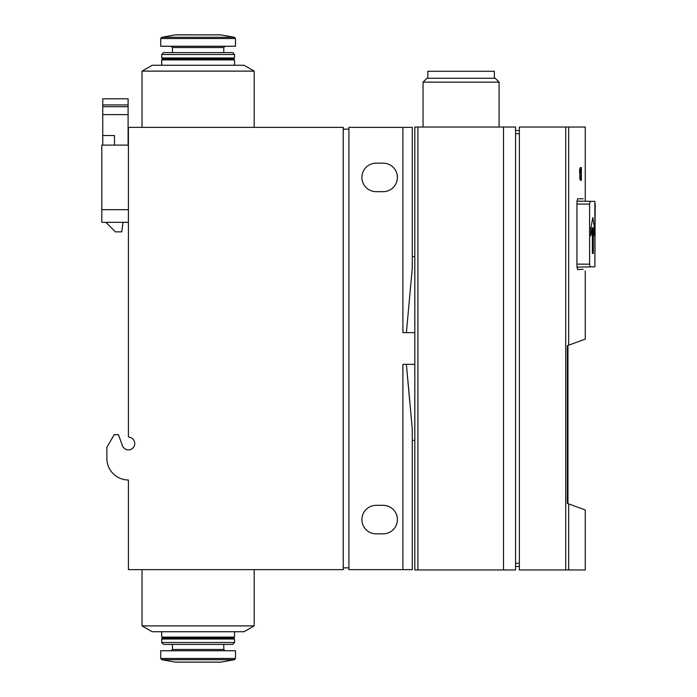 <?xml version="1.0" encoding="UTF-8"?>
<svg xmlns="http://www.w3.org/2000/svg" width="697" height="697" viewBox="0 0 697 697"><rect width="100%" height="100%" fill="white"/><g stroke="black" fill="none" stroke-linecap="round" stroke-linejoin="round"><path stroke-width="1.05" d="M128.414 127.359L343.22 127.359L343.22 569.641L128.414 569.641L128.414 479.98A21.546 21.546 0 0 1 106.868 458.434L106.868 447.343L114.186 434.675L118.446 434.675L122.463 445.714A6.334 6.334 0 0 0 134.748 443.257A6.334 6.334 0 0 0 129.084 437.246L128.414 436.575L128.414 127.359M254.187 625.88L244.055 631.735L152.173 631.735L142.04 625.88L254.187 625.88L254.187 569.641M585.262 270.967L585.262 339.125L567.332 345.651L567.332 503.426L585.262 509.951L585.262 569.954L519.37 569.954L519.37 127.046L585.262 127.046L585.262 201.241M583.128 198.828L577.639 198.732L583.128 198.828L577.639 198.732L576.942 201.703L576.942 266.524L577.639 269.495L583.128 269.399L577.639 269.495M579.956 174.773C579.677 177.657 579.826 179.495 580.409 180.27L581.376 180.27L581.376 167.594L580.287 167.594C579.486 169.075 579.381 171.471 579.956 174.773M595.194 204.082L594.872 266.82L594.872 201.416L576.95 201.102M594.872 266.82L576.95 267.134M590.202 266.899L589.584 264.154L576.942 264.154M590.202 201.328L589.584 204.082L589.584 264.154M503.53 569.954L503.53 127.046L515.562 127.046L515.562 569.954L414.82 569.954L414.82 332.661L402.901 332.661L402.901 127.359L412.284 127.359L412.284 268.04L406.395 332.661M414.82 256.627L412.284 256.627L412.284 127.359M402.901 127.359L348.918 127.359L348.918 569.641L412.284 569.641L412.284 440.373L414.82 440.373M412.284 569.641L412.284 428.96L406.395 364.339L409.758 401.934M128.414 222.343L101.806 222.343L101.806 145.107L128.414 145.107M107.399 463.191A21.546 21.546 0 0 0 128.414 479.98M128.414 449.879A6.334 6.334 0 0 1 122.463 445.714M101.806 209.666L128.414 209.666M348.918 567.837L343.22 567.837M348.918 129.163L343.22 129.163M383.132 505.325A14.254 14.254 0 0 1 397.395 519.579A14.254 14.254 0 0 1 383.132 533.841L376.162 533.841A14.254 14.254 0 0 1 361.909 519.579A14.254 14.254 0 0 1 376.162 505.325L383.132 505.325M383.132 163.159A14.254 14.254 0 0 1 397.395 177.421A14.254 14.254 0 0 1 383.132 191.675L376.162 191.675A14.254 14.254 0 0 1 361.909 177.421A14.254 14.254 0 0 1 376.162 163.159L383.132 163.159M402.901 569.641L402.901 364.339L414.82 364.339M414.82 332.661L414.82 127.046L503.53 127.046M519.37 566.469L515.562 566.469M519.37 130.531L515.562 130.531M423.053 127.046L423.053 82.141L499.096 82.141L499.096 127.046M423.053 82.141L426.939 78.256L495.201 78.256L499.096 82.141M427.81 78.256L427.81 71.286L494.339 71.286L494.339 78.256M567.332 346.121L567.968 346.121L567.968 502.946L567.332 502.946M590.882 227.858L592.372 227.858L590.786 235.935L590.786 228.32L592.851 217.542L594.515 228.32L594.515 235.935L593.304 227.858L593.304 253.455L592.372 253.455L593.304 253.455M593.304 227.858L592.372 227.858L592.372 253.455M593.382 228.32L594.515 228.32M579.895 178.746L581.115 178.746L581.115 175.2L580.409 175.2L580.409 178.746M579.895 175.2L580.409 175.2M579.721 173.684L581.115 173.684L581.115 169.118L580.287 169.118L580.287 173.684M579.721 169.118L580.287 169.118M142.04 71.12L254.187 71.12L244.055 65.265L152.173 65.265L142.04 71.12L142.04 127.359M160.728 38.535L160.728 46.255L235.499 46.255L235.499 38.535L160.728 38.535L161.774 37.289L175.426 34.876L220.801 34.876L234.453 37.289L161.774 37.289M161.678 59.881L162.628 58.931L233.6 58.931L234.549 59.881L161.678 59.881L161.678 65.265M233.6 58.931L234.549 57.982L161.678 57.982L162.628 58.931M161.678 54.497L163.577 52.589L232.65 52.589L234.549 54.497L161.678 54.497L161.678 57.982M223.781 52.589L223.781 47.527L172.455 47.527L172.455 52.589M172.455 47.527L171.183 46.255M142.04 569.641L142.04 625.88M160.728 658.465L235.499 658.465L235.499 650.745L160.728 650.745L160.728 658.465L161.774 659.711L175.426 662.124L220.139 662.124M171.183 650.745L172.455 649.473L172.455 644.411M232.65 644.411L163.577 644.411L161.678 642.503L234.549 642.503L232.65 644.411M161.678 639.018L162.628 638.069L233.6 638.069L234.549 639.018L161.678 639.018L161.678 642.503M233.6 638.069L234.549 637.119L161.678 637.119L162.628 638.069M161.678 631.735L161.678 637.119M123.029 222.343L121.757 231.848L115.423 231.848L105.918 222.343M114.474 145.107L114.474 135.532L102.755 135.532L102.755 145.107M128.1 145.107L128.1 98.782L102.755 98.782L102.755 135.532M128.1 114.622L102.755 114.622M568.665 345.163L568.665 127.046M589.584 204.082L576.942 204.082M568.665 569.954L568.665 503.905M565.72 569.954L565.72 127.046M417.93 569.954L417.93 127.046M519.37 563.307L515.562 563.307M519.37 133.693L515.562 133.693M235.499 658.465L234.453 659.711L161.774 659.711M223.781 644.411L223.781 649.473L172.455 649.473M128.1 106.711L102.755 106.711M128.1 104.933L102.755 104.933M254.187 71.12L254.187 127.359M234.453 37.289L235.499 38.535M220.139 34.876L175.757 34.85M234.549 59.881L234.549 65.265M234.549 54.497L234.549 57.982M223.781 47.527L225.044 46.255M223.781 649.473L225.044 650.745M234.549 639.018L234.549 642.503M234.549 631.735L234.549 637.119M175.757 662.15L220.47 662.15L175.757 662.15M220.801 662.124L234.453 659.711"/></g></svg>
